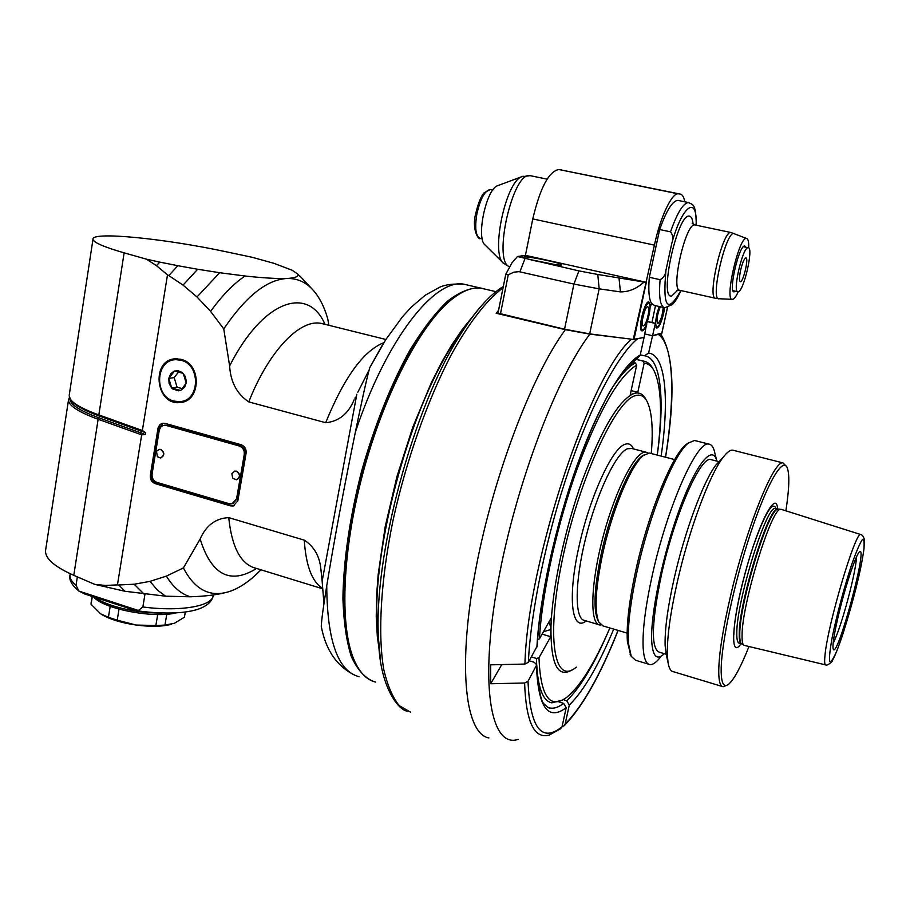 <?xml version="1.0" encoding="UTF-8"?>
<svg xmlns="http://www.w3.org/2000/svg" width="910" height="910" viewBox="0 0 910 910"><rect width="100%" height="100%" fill="white"/><g stroke="black" fill="none" stroke-linecap="round" stroke-linejoin="round"><path stroke-width="1.36" d="M69.433 397.465L68.489 400.047C68.682 405.655 78.567 412.071 98.144 419.283L73.778 575.336C54.771 566.873 45.341 558.751 45.5 550.948L68.489 400.047M45.727 549.424L45.5 550.948M69.296 394.735L92.979 239.307C91.205 231.14 165.461 238.682 226.021 251.751L252.309 257.314L273.819 263.297L292.19 270.236L297.57 273.955C299.094 276.435 295.522 277.948 286.866 278.494C296.683 278.187 305.146 281.747 312.244 289.187C318.944 296.307 324.108 306.17 327.725 318.773L328.874 325.302M301.711 277.937L297.57 273.955M197.663 269.258L177.848 265.709L168.805 275.559L183.046 285.126L197.004 296.967L219.651 272.716L197.663 269.258L183.046 285.126M321.31 626.558L321.264 626.364C321.605 619.46 323.425 605.969 326.736 585.892C327.156 640.936 337.951 671.205 359.12 676.721M468.149 285.194L464.18 284.261C435.037 277.789 386.261 338.918 355.332 432.284C343.718 489.148 334.186 540.347 326.736 585.892M355.332 432.284C360.394 407.873 366.264 380.027 369.744 367.674L382.598 344.685M178.656 371.86L174.163 377.593L168.771 378.378L174.515 371.03L183.24 373.362L186.197 383.087L184.628 387.125L181.033 390.185L186.197 383.087L186.345 381.586L185.31 376.421L182.171 372.406L177.768 370.632L173.901 371.269L170.739 373.771L168.771 378.378L171.717 388.058L172.786 389.014L178.485 390.811L180.419 390.424L171.717 388.058L177.097 387.216L182.262 388.627M324.995 324.335C308.285 285.342 263.252 299.606 229.616 365.922L223.758 328.931C245.723 296.467 266.755 279.654 286.866 278.494C277.106 278.79 263.161 277.959 245.017 276.003L219.651 272.716M369.016 370.188L357.812 392.244M168.805 275.559L167.497 274.877L142.369 430.51L145.668 432.716L99.565 416.109L98.826 414.903L142.369 430.51M177.848 265.709L159.807 262.114L156.475 265.663L167.497 274.877M73.778 575.336L94.799 584.379L124.966 591.261L165.518 596.187L190.383 596.789C205.319 596.312 217.672 594.753 227.432 592.114M260.942 569.808C251.387 579.715 241.81 586.609 232.232 590.499L231.515 590.772C211.313 598.302 195.275 590.692 183.399 567.931L200.143 539.027C206.104 525.445 215.624 518.313 228.717 517.631L304.259 540.142C305.965 565.929 312.119 582.013 322.72 588.372M190.383 596.789C181.01 593.968 173.014 587.075 166.382 576.11L183.399 567.931M229.616 365.922C230.594 382.052 236.975 394.041 248.771 401.901L325.689 422.706C338.759 421.501 348.246 413.868 354.126 399.82M92.979 239.307C93.559 242.504 103.945 247.019 124.135 252.843L146.43 259.168L156.475 265.663M159.807 262.114L146.43 259.168M356.811 394.303L322.14 581.183L323.949 603.751M322.14 581.183L320.877 569.08C319.626 556.146 314.087 546.5 304.259 540.142M94.799 584.379L105.298 585.437L117.447 584.891L141.676 434.832L98.144 419.283L99.565 416.109C84.766 410.751 75.507 405.724 71.776 401.037L70.809 399.82M245.017 276.003C233.438 283.84 221.972 295.648 210.608 311.402L197.004 296.967M183.979 401.685L181.283 401.481M174.72 359.78L177.245 358.802M179.941 359.12L178.724 359.325M182.478 401.219L186.448 400.593M174.163 377.593L177.097 387.216M482.289 288.402L479.536 287.833C469.833 287.731 459.106 292.224 447.333 301.301C435.162 313.074 422.786 329.204 410.205 349.679C391.118 384.065 374.954 424.424 361.714 470.743C349.793 517.358 343.525 559.855 342.911 598.245C343.639 621.576 346.414 640.958 351.249 656.372C357.095 669.214 364.375 677.529 373.1 681.328M454.295 297.399L447.117 303.064C417.269 328.942 382.302 396.555 361.952 472.597C341.591 548.65 338.748 622.258 352.557 656.292L353.671 658.942M223.758 328.931L210.608 311.402M107.596 587.712L105.298 585.437M159.023 449.381L160.763 449.403C164.733 452.429 164.79 455.239 160.945 457.855M160.535 449.46L159.159 449.358L156.509 451.36L157.385 456.729L160.558 457.935C164.551 455.409 164.539 452.577 160.535 449.46M124.966 591.261L118.789 584.982L117.447 584.891M165.518 596.187L157.328 590.01L150.013 581.365L166.382 576.11M144.121 594.15L134.168 584.22L118.789 584.982M150.013 581.365L134.168 584.22M145.668 432.716L145.361 434.605L141.676 434.832M180.988 359.37L175.869 358.802C150.73 358.938 155.212 405.712 179.987 402.538C200.996 401.913 201.975 363.761 180.988 359.37M150.332 475.225C150.025 479.354 151.64 482.152 155.155 483.62L230.503 505.869L233.222 505.994L237.817 500.921L246.098 453.294C246.451 449.039 244.779 446.184 241.093 444.717L165.04 423.366L161.969 423.412L159.705 424.834L158.09 427.825L150.332 475.225L151.242 475.009L158.875 428.235L157.965 428.417M69.137 395.816L70.696 399.672C74.461 404.404 83.834 409.477 98.826 414.903L124.135 252.843M244.255 454.568C244.597 450.313 242.936 447.458 239.25 445.991L166.257 425.471L163.174 425.516L160.911 426.938L159.307 429.929L152.084 473.996C151.777 478.137 153.392 480.935 156.918 482.391L229.263 503.719L231.959 503.856L236.577 498.771L244.255 454.568L245.097 454.363L237.419 498.521L232.869 503.594M234.541 471.152L236.52 471.152C240.547 474.11 240.649 476.954 236.839 479.695M239.25 445.991L240.092 445.786C243.778 447.254 245.438 450.12 245.097 454.363M240.092 445.786L167.156 425.288L164.266 425.277M163.038 423.184L158.875 428.235M155.155 483.62L156.065 483.392C152.55 481.925 150.935 479.138 151.242 475.009M156.065 483.392L231.356 505.607L234.12 505.733M236.293 471.209L234.734 471.107L231.857 473.746L232.732 478.273L236.418 479.798C240.433 477.159 240.388 474.303 236.293 471.209M168.771 378.378L169.135 383.599L171.717 388.058M180.84 360.224L175.914 359.677C155.28 359.552 153.756 396.646 174.106 401.128L179.862 401.663C200.052 401.082 200.996 364.444 180.84 360.224M375.693 682.102C366.468 679.986 359.052 672.069 353.433 658.351C339.532 624.078 342.41 549.765 362.976 472.95C383.531 396.134 418.827 327.862 448.892 301.79C460.96 291.371 471.71 286.843 481.128 288.208L485.007 289.107M379.424 651.344L377.32 636.374L376.239 616.855L376.638 594.913L378.162 574.517L385.203 526.651L397.01 476.339L412.799 427.143L431.397 382.553L442.089 361.498L451.462 345.413L462.371 329.295L472.347 316.998M101.431 614.341C109.746 619.301 121.337 622.872 136.227 625.056C150.628 626.91 162.333 626.66 171.353 624.306M70.127 574.187L69.945 575.336C69.774 578.476 71.799 581.786 76.031 585.289L78.897 591.079L138.377 610.462L142.859 606.981L144.963 594.241M76.031 585.289L77.35 576.872M78.897 591.079L84.778 594.003L133.668 609.95L138.377 610.462M94.64 597.222C98.849 600.304 104.866 603.137 112.681 605.719C128.674 610.712 145.145 613.158 162.094 613.044M93.548 596.869C103.012 608.858 153.619 618.675 176.142 612.874M92.319 596.46L91.08 604.263L100.589 613.806L108.415 617.287L110.178 606.333M119.005 609.143L117.219 620.188L136.227 625.056L155.872 625.511L157.703 614.523M166.792 614.216L164.972 625.079L174.413 623.27L184.389 617.219L185.276 612.02M185.356 612.009L184.389 617.219M164.972 625.079L155.872 625.511M117.219 620.188L108.415 617.287M91.08 604.263L91.171 602.431M614.17 384.987C622.019 373.532 629.06 366.184 635.316 362.919L636.67 365.126C618.937 375.83 599.098 410.41 577.145 468.9C556.931 525.024 542.041 592.672 539.425 638.877L537.617 639.4M562.357 700.109L551.858 702.85C543.384 701.223 538.356 689.075 536.775 666.382M536.661 664.391L536.479 658.487L531.394 656.918M539.425 638.877L551.244 617.879L550.96 627.343C552.04 589.1 564.666 529.472 582.389 480.241C601.806 428.712 619.028 399.786 634.065 393.461L637.808 392.267L644.143 363.181L642.813 361.02L635.555 359.279M642.813 361.02L643.347 361.065C647.203 361.543 650.388 364.091 652.891 368.698L653.562 369.87M635.316 362.919L632.063 362.135M646.601 400.582L645.861 399.262C642.972 393.905 639.036 391.971 634.065 393.461L630.255 394.667L636.67 365.126M644.143 363.181C648.17 363.465 651.469 365.979 654.062 370.734C661.445 386.318 662.514 414.425 657.259 455.08C664.914 400.286 661.206 358.517 645.065 355.878M543.441 631.745L550.209 629.709L550.96 627.343L550.675 636.716L542.098 634.122M572.083 669.896C557.739 678.485 550.698 664.3 550.96 627.343L548.832 622.156M637.808 392.267L631.13 390.629M651.287 453.533C653.346 428.633 651.924 411.218 647.01 401.299C644.178 396.032 640.299 394.144 635.396 395.634C615.74 400.366 579.795 477.773 562.892 557.182C545.738 636.67 553.86 685.526 575.734 667.587L576.292 667.155M562.118 726.43L564.052 725.805L565.167 724.03L569.307 705.022L566.759 700.745C580.739 687.187 595.094 662.924 609.848 627.957C594.753 663.06 580.341 686.22 566.6 697.424C549.776 709.618 540.563 696.4 538.97 657.759L550.675 636.716M536.479 658.487L538.97 657.759M597.984 620.461L597.688 619.903C593.206 609.063 594.378 587.143 601.191 554.133C610.394 510.908 629.333 465.704 641.368 456.718L644.041 454.977C632.291 459.277 611.133 507.268 601.191 554.133C594.037 589.077 593.115 611.429 598.427 621.189M648.147 453.055L645.975 452.156C635.988 450.222 615.888 488.534 603.319 535.762C590.613 582.98 589.475 623.987 599.724 624.954L600.975 624.977M716.898 461.131C712.723 443.784 696.343 463.122 679.565 508.986C662.753 554.611 650.127 615.66 651.742 641.766C652.823 656.736 657.009 660.706 664.289 653.664M711.745 459.812L710.721 459.55C700.461 456.16 674.594 514.855 661.593 574.062C651.56 622.201 650.752 648.227 659.17 652.14L666.177 654.233M781.61 509.463L780.541 509.35C771.566 507.643 742.014 603.523 742.071 635.043C741.912 641.22 742.606 644.667 744.13 645.361M733.756 450.427L732.641 450.143C730.047 449.927 726.817 452.418 722.915 457.605C709.481 474.906 688.836 530.485 677.211 582.377C670.135 614.148 666.859 638.49 667.371 655.416L668.042 662.594C669.021 668.315 670.784 671.341 673.332 671.682L722.244 686.481M721.232 459.391L715.942 464.976C703.476 481.015 684.627 531.667 674.048 578.942C667.61 607.891 664.641 630.164 665.142 645.759L666.484 655.61M839.498 610.963C833.992 633.872 831.967 646.771 833.435 649.66C838.372 655.678 867.924 545.295 859.643 551.79C856.583 553.064 846.402 582.73 839.498 610.963M748.987 646.521C741.002 666.586 734.29 679.099 728.842 684.047C723.734 688.21 721.175 683.456 721.164 669.771C721.277 643.7 734.052 583.446 750.204 534.329C766.334 485.041 782.077 457.525 786.922 467.069C789.755 473.189 789.402 487.771 785.876 510.817M777.64 509.168C776.446 489.159 758.963 521.999 745.301 572.435C731.492 622.849 729.865 660.353 741.058 643.677M689.132 442.431L686.185 444.387C672.16 454.829 648.125 513.74 635.851 570.149C629.117 601.157 626.296 625.011 627.399 641.721L630.823 655.428M833.094 643.552C838.235 632.768 843.945 615.058 850.236 590.419C854.046 574.892 856.162 563.654 856.583 556.715M695.74 440.781L694.489 440.463L688.301 443.102C674.105 453.658 649.672 513.604 637.171 571.014C630.323 602.557 627.445 626.819 628.537 643.779L631.221 656.303L635.646 660.285L648.705 664.232M650.479 453.328L649.387 453.043L643.427 455.466C631.187 464.589 611.85 510.783 602.443 554.963C595.47 588.679 594.264 611.054 598.826 622.087L603.103 625.955L627.138 633.098M726.442 685.423L723.143 686.754C720.185 686.424 718.707 681.101 718.741 670.795C719.002 653.926 722.824 629.47 730.207 597.426C746.041 528.448 773.818 459.573 783.066 462.928L786.729 466.75M716.568 460.005L714.885 453.248C713.747 447.504 711.745 444.467 708.879 444.114C697.003 440.122 667.144 507.245 652.265 575.302C645.338 606.924 642.301 631.221 643.177 648.17C643.893 658.533 646.111 664.004 649.865 664.584C652.732 664.926 656.178 662.526 660.228 657.407M748.134 247.713C742.719 246.655 732.129 292.656 737.964 291.757L738.135 291.757C743.652 292.019 753.935 247.099 748.191 247.713L748.134 247.713M740.66 269.974C739.204 277.049 739.091 280.962 740.342 281.702C743.242 282.441 749.055 257.485 745.881 257.849C744.243 258.52 742.503 262.558 740.66 269.974M655.484 305.646L651.958 322.515L655.393 323.312L656.792 328.078C659.147 327.293 661.433 322.424 663.617 313.472L664.573 307.739M745.927 247.236L744.698 246.018C739.011 244.892 728 292.804 734.131 291.871L735.462 291.211M655.393 323.312L648.58 353.08L644.405 355.787L640.299 354.809M661.707 333.72L652.368 335.71L660.159 333.47M684.741 201.792C683.899 196.958 682.363 194.387 680.168 194.069L558.888 169.522L680.168 194.069M645.611 282.293L644.041 282.055C636.75 288.675 628.878 291.951 620.415 291.894L599.167 288.845L589.68 333.879L633.258 339.43L654.404 245.12C660.296 217.149 671.887 192.647 678.303 193.853L678.416 193.864M633.258 339.43L644.075 337.405L646.453 324.904C644.78 328.863 643.324 330.842 642.062 330.865C637.318 331.16 644.428 300.653 648.83 301.836L650.366 306.886L651.469 303.349L654.29 305.373L664.061 307.603M678.576 200.53L677.836 200.371C672.49 200.78 666.427 210.506 659.659 229.536L649.331 277.288C648.227 290.404 648.944 299.083 651.469 303.349M644.826 333.947L652.368 335.71L644.826 333.947M589.68 333.879L564.541 329.204L497.998 313.108M503.298 263.07L485.064 244.961C475.998 238.374 485.883 190.099 497.258 185.833L498.441 185.39M524.49 256.893L523.443 257.2C522.909 258.986 563.21 266.903 561.697 264.719C562.175 263.217 530.314 256.529 524.49 256.893M512.068 262.683L505.778 274.228L508.28 274.774L513.843 272.181L519.018 271.658L573.926 284.091L599.167 288.845L597.768 274.467L578.885 270.896L517.471 256.518L525.434 255.346L532.782 218.935C540.085 188.017 548.741 171.535 558.751 169.51L558.888 169.522M597.768 274.467L644.041 282.055M646.35 282.35L525.434 255.346M522.465 256.097L522.943 255.403M561.686 169.931L561.06 169.806M652.038 304.122L651.344 303.963M647.397 321.594L655.063 323.368M651.958 322.515L647.442 321.469M534.966 260.806L548.639 263.559M748.714 247.929C748.885 242.208 748.225 239.068 746.712 238.511C739.284 234.905 723.757 302.154 732.607 299.322L732.641 299.322C734.199 298.992 736.076 296.467 738.272 291.723M696.105 225.202C697.606 195.024 682.534 204.602 671.876 243.027L665.961 270.156C662.548 307.5 667.508 314.303 680.839 290.529M671.876 243.027C673.434 238.659 672.979 234.928 670.511 231.845L659.659 229.536M649.331 277.288L660.103 279.677C663.606 277.914 665.563 274.74 665.961 270.156M657.361 316.396L658.738 310.731M659.193 306.499L657.088 313.199C655.462 320.513 655.291 325.086 656.576 326.94L657.247 327.134C660.433 324.574 662.787 318.102 664.323 307.682M660.341 306.761C657.35 314.007 656.44 319.478 657.6 323.198L657.919 323.346C660.706 321.025 662.469 315.713 663.197 307.409M646.805 324.836L646.225 324.711M645.918 305.441C641.379 315.998 640.014 324.085 641.834 329.693L642.551 329.886C646.635 329.738 652.686 303.849 648.853 302.871L645.918 305.441M648.443 313.37C648.966 309.298 648.728 307.091 647.704 306.75C645.019 305.953 640.378 324.335 642.881 325.825L643.222 325.973C645.315 324.961 647.056 320.752 648.443 313.37M642.449 319.649L644.269 312.107M501.763 664.584L490.695 683.763L490.661 664.835L524.922 664.061L528.357 662.332L537.184 646.066C539.585 602.625 552.336 540.233 570.604 484.598C581.319 452.532 592.524 425.175 604.194 402.516C611.384 386.739 622.645 371.803 637.967 357.721L640.231 355.082L644.075 337.405L637.614 338.725C618.106 354.604 591.432 403.903 568.989 469.537C546.58 535.148 530.78 611.008 528.357 662.332M558.933 701.894L563.643 703.385L566.202 707.684L562.039 726.794L560.719 728.705L549.39 734.984C534.272 739.455 526.014 722.119 524.604 683L490.695 683.763M488.92 737.953C465.875 734.006 457.571 670.238 474.519 575.871C491.32 481.663 531.087 376.058 565.349 329.67L589.862 334.141L625.193 338.395M529.245 660.751L534.341 662.332L536.741 664.823L528.005 681.271L524.604 683M498.009 313.063L496.212 313.267L498.543 310.412M378.787 643.461L377.206 625.659C371.997 549.754 408.715 412.583 452.19 345.527L467.831 323.289M565.349 329.67L496.212 313.267M563.245 699.642L566.759 700.745M355.423 397.17L354.923 398.216M383.849 342.661C363.511 350.725 344.128 377.411 325.689 422.706M256.552 568.454C230.219 584.846 211.416 575.029 200.143 539.027M322.754 588.827L255.664 568.181C240.866 564.314 231.879 547.467 228.717 517.631M324.153 324.119L321.196 323.391C300.095 318.75 268.905 350.668 248.771 401.901M69.979 398.614C69.66 404.211 79.432 410.66 99.281 417.963L141.073 432.933L139.947 434.275M236.577 498.771L237.419 498.521M140.663 429.827L141.073 432.933L145.361 434.605M166.257 425.471L167.156 425.288M231.356 505.607L230.503 505.869M142.859 606.981C181.09 612.009 213.35 606.003 213.236 595.083L213.258 594.958M631.824 448.493L627.434 448.755C615.922 453.203 596.721 493.413 585.687 537.992C574.551 582.582 574.551 619.312 584.584 620.449L598.655 624.635M633.508 448.937C631.506 444.41 628.594 442.897 624.783 444.41C611.838 448.402 588.85 499.203 578.419 549.105C567.396 599.258 572.049 632.291 586.267 620.95M778.676 509.338L777.891 509.338C768.916 507.666 739.637 602.522 739.762 633.758C739.625 639.878 740.319 643.29 741.843 643.996L743.811 645.167M775.968 508.736L775.411 508.588C766.959 503.81 736.588 600.782 736.804 632.837C736.679 639.525 737.532 642.972 739.386 643.188L741.229 643.723M778.312 509.338L777.811 509.213C769.439 504.459 739.091 601.499 739.227 633.531C739.091 640.014 739.875 643.45 741.593 643.859M781.11 509.304L860.746 534.534C862.282 534.887 863.488 536.513 864.363 539.414L864.011 548.582C862.839 557.762 860.143 571.071 855.935 588.52L843.399 632.552C836.972 651.617 834.299 657.225 832.252 660.728C832.525 662.264 826.018 666.256 825.836 664.937C824.608 664.982 824.323 661.786 824.995 655.337C827.588 624.897 855.73 530.337 860.746 534.534L861.053 534.625M863.772 550.209C862.464 559.889 859.848 572.697 855.901 588.611C849.53 613.431 843.206 634.111 836.927 650.639C833.355 658.931 830.91 662.605 829.579 661.627C829.09 657.611 830.022 649.205 832.377 636.409C837.337 613.01 843.627 589.509 851.225 565.884C855.764 552.893 859.381 544.26 862.088 539.971C864.011 538.72 864.568 542.133 863.772 550.209M776.162 508.781C772.886 500.272 765.378 512.398 753.628 545.17C743.026 576.235 734.165 616.491 733.869 634.304M661.695 333.811L667.417 307.648M633.997 339.464L646.339 282.362M509.27 266.789L503.469 263.252C490.604 254.186 505.334 182.796 521.498 176.79L523.102 176.187M509.327 266.698C492.458 260.931 512.887 170.989 530.143 175.653L531.008 175.835M578.885 270.896L573.926 284.091L564.541 329.204M508.28 274.774L500.432 314.007M620.415 291.894L618.971 277.63M654.404 245.12L532.782 218.935M519.883 271.817L524.933 258.804M482.277 238.864L480.355 238.443C475.714 236.486 474.576 228.228 476.92 213.645C480.457 198.448 484.962 190.383 490.422 189.473L490.922 189.576M529.802 259.532L554.895 264.526M731.356 232.585L730.912 232.494C722.404 230.514 706.604 299.686 715.795 298.343L718.786 298.73M695.285 225.032L694.796 224.941C685.503 222.791 670.09 291.496 680.043 290.358L715.408 298.252M693.079 224.099C692.567 219.014 691.304 216.352 689.291 216.136C677.427 213.304 658.567 299.993 671.773 295.977L677.677 290.222M689.154 202.691L688.483 202.555C683.251 202.998 677.267 212.758 670.511 231.845M660.103 279.677C658.669 297.354 660.228 306.715 664.778 307.762L672.422 304.543C675.47 300.766 676.039 300.971 680.998 290.563M734.609 233.608L734.313 233.483C726.032 229.479 709.436 301.801 719.264 298.753L732.163 299.31M524.922 664.061C527.538 561.629 590.635 373.623 631.506 339.202M518.097 739.398C491.957 748.202 479.775 690.679 496.223 592.376C512.455 494.278 554.998 379.459 589.862 334.141M536.468 666.006C538.197 707.457 548.104 721.357 566.202 707.684M562.039 726.794C541.461 743.22 530.109 728.045 528.005 681.271M548.286 707.48L550.175 708.037C554.19 708.754 558.683 707.195 563.643 703.385M410.615 712.212L399.194 705.58C392.574 697.435 387.421 685.321 383.724 669.225C377.707 633.929 380.733 580.148 393.006 520.497C406.156 460.54 427.552 400.047 451.212 354.866C469.06 322.515 486.941 299.709 503.059 287.81M640.231 355.082C623.282 363.932 598.462 405.78 576.883 465.863C555.339 525.9 539.539 598.2 536.9 647.101M569.307 705.022C583.719 690.861 598.53 665.551 613.715 629.106M618.038 630.391C600.202 675.186 582.571 706.399 565.167 724.03M661.149 456.081C669.441 398.614 665.665 354.718 648.58 353.08M658.431 334.471C673.809 345.22 675.322 395.668 665.506 457.207M380.425 659.682L378.571 639.446C372.907 557.625 413.095 407.498 460.028 335.153C467.922 322.504 475.668 312.028 483.267 303.735M312.244 289.187L301.005 277.186M321.219 571.252L320.877 569.08M322.311 323.664L385.874 339.476M369.744 367.674L385.749 339.658L402.527 316.703L411.195 307.216L425.232 295.215L439.803 287.173C445.638 284.523 453.772 283.556 464.18 284.261L479.536 287.833M182.705 402.072L179.987 402.538M355.662 675.618C337.269 666.859 325.803 650.445 321.264 626.364M164.21 425.288L165.108 425.118M231.857 473.746L232.732 478.273M234.063 505.744L233.222 505.994M180.1 359.154L175.914 359.677M352.557 656.292L353.433 658.351M447.117 303.064L448.892 301.79M156.509 451.36L157.385 456.729M495.984 291.666L481.128 288.208M79.432 591.545C72.038 585.483 68.887 580.079 69.945 575.336L70.195 573.732M213.008 596.346C211.712 601.829 206.786 606.106 198.232 609.165C193.694 610.701 187.722 611.838 180.305 612.578C167.201 613.522 152.789 612.931 137.069 610.803M92.126 596.403L91.046 603.228M643.347 361.065L635.646 359.223M631.608 448.437L645.975 452.156M550.573 629.06L550.209 629.709M775.502 508.61L780.541 509.35M665.767 652.39L668.042 662.594M715.942 464.976L722.915 457.605M825.472 664.846L744.653 645.474M710.721 459.55L719.059 461.688M630.05 654.074L631.221 656.303M686.185 444.387L688.301 443.102M674.674 459.584L649.387 453.043M732.641 450.143L783.066 462.928M694.489 440.463L708.879 444.114M597.688 619.903L598.826 622.087M641.368 456.718L643.427 455.466M732.971 290.654L737.714 291.7M743.424 246.701L748.191 247.713M497.258 185.833L521.498 176.79L530.143 175.653L547.092 179.145M505.778 274.228L497.998 313.142M678.303 193.853L558.751 169.51M667.474 307.637L661.741 333.765M517.471 256.518L511.352 263.513M492.856 189.985L490.422 189.473L484.12 192.772C480.969 196.355 478.182 203.203 475.782 213.327C471.38 229.513 478.876 240.729 480.355 238.443M692.169 223.189L694.853 224.941L730.957 232.505L746.712 238.511M679.588 290.244L676.994 290.301M696.252 225.236C696.025 202.691 692.692 204.989 688.483 202.555L677.836 200.371M648.853 302.871L647.749 302.279M642.267 329.898L641.072 329.943M656.997 327.134L655.871 327.179M548.036 707.366L550.175 708.037C549.094 708.378 547.24 707.127 544.612 704.294C541.166 702.975 538.549 689.905 536.741 665.062M377.206 625.659L378.571 639.446C379.47 686.925 398.694 710.391 407.282 711.154M452.19 345.527L460.028 335.153C475.657 310.537 490.092 294.328 503.321 286.513M564.53 725.35C582.548 706.831 600.407 675.197 618.117 630.425M660.649 334.015C673.878 354.49 675.516 395.566 665.585 457.229"/></g></svg>
